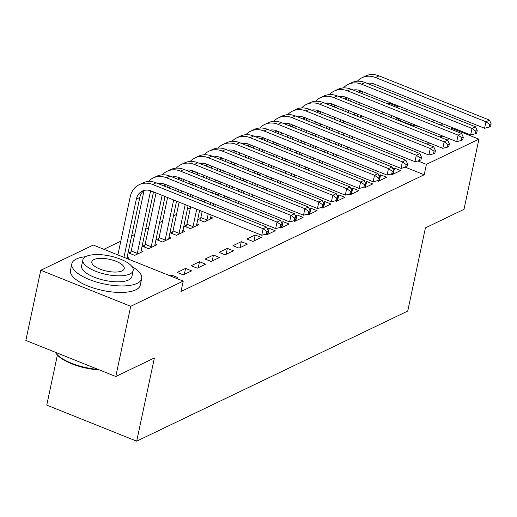 <?xml version="1.0" encoding="UTF-8"?>
<svg xmlns="http://www.w3.org/2000/svg" width="517" height="517" viewBox="0 0 517 517"><rect width="100%" height="100%" fill="white"/><g stroke="black" fill="none" stroke-linecap="round" stroke-linejoin="round"><path stroke-width="0.78" d="M329.717 140.895L328.502 141.484M315.79 147.584L314.575 148.172M301.863 154.273L300.642 154.854M287.937 160.955L286.715 161.543M274.004 167.644L272.789 168.225M260.077 174.326L258.862 174.914M246.15 181.015L244.929 181.596M232.223 187.697L231.002 188.285M218.29 194.386L217.075 194.967M204.364 201.068L203.142 201.656M190.437 207.756L187.335 209.243M176.51 214.439L173.402 215.932M162.577 221.127L159.475 222.614M148.65 227.81L145.548 229.302M134.724 234.498L131.622 235.985M120.797 241.18L103.885 249.297M359.683 117.178L362.12 116.008M373.61 110.489L376.046 109.32M387.537 103.807L388.978 103.116L398.42 106.903M57.393 355.05L46.75 405.121L136.688 441.163L407.739 311.06L425.42 227.868L464.001 209.346L478.923 139.157L426.409 164.361L417.898 160.949M136.688 441.163L154.376 357.971L115.789 376.492L25.85 340.451L40.772 270.255L93.28 245.052L183.225 281.093L130.711 306.297L40.772 270.255M377.048 180.769L378.302 181.267L386.658 177.26L380.583 174.824L378.942 175.612M349.188 194.14L350.442 194.644L358.804 190.631L352.723 188.194L351.088 188.983M321.335 207.511L322.589 208.015L330.945 204.002L324.87 201.565L323.228 202.354M293.475 220.882L294.729 221.386L303.091 217.373L297.01 214.936L295.375 215.725M265.622 234.253L266.875 234.757L275.231 230.744L269.157 228.307L267.515 229.096M186.585 225.121L184.323 226.207L190.398 228.643L198.761 224.637L196.744 223.822M239.016 248.128L247.378 244.114L241.297 241.678L232.941 245.691L239.016 248.128M158.725 238.499L156.47 239.578L162.545 242.014L170.901 238.007L168.885 237.2M211.162 261.499L219.518 257.485L213.443 255.049L205.087 259.062L211.162 261.499M130.872 251.869L128.61 252.955L134.685 255.385L143.047 251.378L141.025 250.571M183.302 274.87L191.665 270.856L185.584 268.42L177.228 272.433L183.302 274.87M183.225 281.093L181.008 291.491L424.198 174.759L405.464 167.25M176.2 278.282L177.732 277.545L171.657 275.109L170.125 275.845M127.098 257.253L129.114 258.061L127.583 258.797M197.236 268.181L205.592 264.174L199.51 261.738L191.154 265.744L197.236 268.181M144.799 245.181L142.537 246.266L148.618 248.703L156.974 244.69L154.958 243.882M225.089 254.81L233.445 250.803L227.37 248.367L219.014 252.374L225.089 254.81M172.659 231.81L170.397 232.896L176.471 235.332L184.827 231.319L182.811 230.511M252.949 241.439L261.305 237.426L255.224 234.996L246.868 239.003L252.949 241.439M200.512 218.439L198.25 219.525L204.331 221.961L212.687 217.948L210.671 217.14M279.548 227.564L280.802 228.068L289.158 224.055L283.083 221.625L281.448 222.407M307.408 214.193L308.662 214.697L317.018 210.684L310.943 208.254L309.302 209.036M335.262 200.822L336.515 201.326L344.871 197.313L338.797 194.883L337.162 195.665M363.121 187.451L364.375 187.955L372.731 183.942L366.656 181.506L365.015 182.294M390.975 174.08L392.229 174.584L400.585 170.571L394.51 168.135L392.875 168.923M451.173 128.035L478.923 139.157M115.789 376.492L130.711 306.297M424.198 174.759L426.409 164.361M171.392 276.349L171.657 275.109M184.317 274.385L185.584 268.42M198.244 267.696L199.51 261.738M212.177 261.014L213.443 255.049M226.103 254.325L227.37 248.367M240.03 247.637L241.297 241.678M253.957 240.954L255.224 234.996M267.89 234.266L269.157 228.307M281.817 227.583L283.083 221.625M295.743 220.895L297.01 214.936M309.67 214.212L310.943 208.254M323.603 207.524L324.87 201.565M337.53 200.842L338.797 194.883M351.457 194.153L352.723 188.194M365.383 187.471L366.656 181.506M379.316 180.782L380.583 174.824M393.243 174.1L394.51 168.135M123.951 257.343L136.333 199.11A14.276 12.007 64.4 0 1 142.311 191.103A14.276 12.007 64.4 0 1 151.248 190.98L261.731 235.248L263.114 228.753L152.631 184.479A21.417 18.011 -115.6 0 0 139.222 184.672A21.417 18.011 -115.6 0 0 130.258 196.673L117.876 254.907M126.852 258.506L139.816 197.436A14.276 12.007 64.4 0 1 144.127 190.437M266.901 231.467L266.352 234.065L267.741 233.393L268.297 230.795L266.901 231.467L263.114 228.753L266.598 227.079L156.115 182.805A21.417 18.011 -115.6 0 0 142.698 182.999L139.222 184.672M266.598 227.079L268.297 230.795M266.352 234.065L261.731 235.248M130.2 253.588L131.221 250.965L137.296 253.401L150.26 192.421A14.276 12.007 64.4 0 1 150.718 190.779M144.081 190.476L131.221 250.965M137.296 253.401L136.947 254.299M140.786 252.464L153.504 191.885M158.312 183.69A14.276 12.007 64.4 0 1 165.175 184.291L275.658 228.566L277.041 222.064L166.558 177.796A21.417 18.011 -115.6 0 0 153.148 177.984A21.417 18.011 -115.6 0 0 148.418 181.519M280.834 224.779L280.279 227.377L281.675 226.711L282.224 224.113L280.834 224.779L277.041 222.064L280.524 220.391L170.041 176.123A21.417 18.011 -115.6 0 0 156.632 176.31L153.148 177.984M280.524 220.391L282.224 224.113M280.279 227.377L275.658 228.566M144.133 246.906L145.148 244.282L151.229 246.719L162.144 195.342M156.069 192.912L145.148 244.282M164.128 186.017L164.186 185.739A14.276 12.007 64.4 0 1 164.652 184.097M151.229 246.719L150.88 247.617M154.712 245.775L165.026 196.499M167.01 187.173L167.43 185.196M172.239 177.001A14.276 12.007 64.4 0 1 179.108 177.609L289.591 221.877L290.968 215.376L180.485 171.108A21.417 18.011 -115.6 0 0 167.075 171.295A21.417 18.011 -115.6 0 0 162.344 174.83M294.761 218.096L294.205 220.694L295.601 220.022L296.151 217.424L294.761 218.096L290.968 215.376L294.451 213.708L183.968 169.434A21.417 18.011 -115.6 0 0 170.558 169.628L167.075 171.295M294.451 213.708L296.151 217.424M294.205 220.694L289.591 221.877M85.628 256.71A35.692 13.054 12 0 0 76.374 259.011A35.692 13.054 12 0 0 71.844 263.76A35.692 13.054 12 0 0 96.446 282.011A35.692 13.054 12 0 0 137.147 283.361A35.692 13.054 12 0 0 141.671 278.605A35.692 13.054 12 0 0 131.951 266.552M71.844 263.76L70.461 270.262A35.692 13.054 12 0 0 95.063 288.512A35.692 13.054 12 0 0 135.764 289.863A35.692 13.054 12 0 0 140.294 285.106L141.671 278.605M133.166 270.546L131.9 276.53A25.701 9.396 -168 0 1 128.636 279.949A25.701 9.396 -168 0 1 99.335 278.98A25.701 9.396 -168 0 1 81.621 265.841L82.894 259.864A25.701 9.396 12 0 0 100.602 273.002A25.701 9.396 12 0 0 129.909 273.971A25.701 9.396 12 0 0 133.166 270.546A25.701 9.396 12 0 0 115.459 257.408A25.701 9.396 12 0 0 86.152 256.438A25.701 9.396 12 0 0 82.894 259.864M93.932 259.553A16.563 6.055 12 0 0 91.832 261.764A16.563 6.055 12 0 0 103.245 270.229A16.563 6.055 12 0 0 122.128 270.856A16.563 6.055 12 0 0 124.229 268.646A16.563 6.055 12 0 0 112.816 260.18A16.563 6.055 12 0 0 93.932 259.553M55.17 352.2A35.692 13.054 12 0 0 55.791 353.085A35.692 13.054 12 0 0 98.133 369.416M99.516 369.965A34.839 12.738 -168 0 1 56.424 353.912L55.791 353.085M451.257 129.34A35.692 13.054 12 0 0 450.902 127.046M447.354 140.042A35.692 13.054 12 0 0 448.885 138.511M440.277 124.94A25.701 9.396 12 0 0 441.964 123.466M399.835 106.586A25.701 9.396 12 0 0 396.649 107.458M432.464 121.805A16.563 6.055 12 0 0 433.705 120.157M408.094 109.895A16.563 6.055 12 0 0 404.462 110.586M395.143 116.971A25.701 9.396 12 0 0 418.796 126.452M434.228 132.636A25.701 9.396 -168 0 1 430.189 133.16M391.072 117.488A25.701 9.396 -168 0 1 391.111 117.288L391.485 115.511M379.859 123.117A35.692 13.054 12 0 0 380.57 125.547M426.086 143.784A35.692 13.054 12 0 0 431.669 143.875M383.194 112.183A35.692 13.054 12 0 0 381.869 113.798M393.495 128.578A35.692 13.054 12 0 0 404.785 133.102M439.392 136.85A35.692 13.054 12 0 0 442.94 136.126M158.06 240.218L159.081 237.594L165.156 240.03L173.673 199.963M169.996 186.223L169.576 188.201M167.592 197.526L159.081 237.594M175.657 190.637L176.077 188.66M178.055 179.334L178.119 179.05A14.276 12.007 64.4 0 1 178.578 177.409M165.156 240.03L164.807 240.928M168.639 239.087L176.555 201.119M178.533 191.794L178.953 189.817M180.937 180.491L181.357 178.507M186.165 170.319A14.276 12.007 64.4 0 1 193.035 170.92L303.518 215.195L304.901 208.694L194.418 164.425A21.417 18.011 -115.6 0 0 181.002 164.613A21.417 18.011 -115.6 0 0 176.271 168.148M308.688 211.408L308.138 214.006L309.528 213.34L310.084 210.742L308.688 211.408L304.901 208.694L308.378 207.02L197.901 162.752A21.417 18.011 -115.6 0 0 184.485 162.939L181.002 164.613M308.378 207.02L310.084 210.742M308.138 214.006L303.518 215.195M171.987 233.535L173.008 230.912L179.082 233.341L185.196 204.583M183.923 179.541L183.503 181.519M181.525 190.844L181.105 192.822M179.121 202.147L173.008 230.912M187.18 195.258L187.6 193.28M189.584 183.955L190.004 181.971M191.988 172.646L192.046 172.361A14.276 12.007 64.4 0 1 192.505 170.72M179.082 233.341L178.733 234.246M182.572 232.404L188.078 205.734M190.062 196.408L190.482 194.431M192.466 185.105L192.886 183.128M194.864 173.802L195.29 171.825M200.098 163.63A14.276 12.007 64.4 0 1 206.962 164.238L317.444 208.506L318.827 202.005L208.345 157.737A21.417 18.011 -115.6 0 0 194.935 157.924A21.417 18.011 -115.6 0 0 190.204 161.459M322.614 204.726L322.065 207.323L323.455 206.651L324.01 204.053L322.614 204.726L318.827 202.005L322.311 200.338L211.828 156.063A21.417 18.011 -115.6 0 0 198.412 156.257L194.935 157.924M322.311 200.338L324.01 204.053M322.065 207.323L317.444 208.506M185.913 226.847L186.934 224.223L193.009 226.659L196.725 209.198M197.856 172.852L197.436 174.83M195.452 184.155L195.032 186.133M193.048 195.458L192.628 197.442M190.644 206.768L186.934 224.223M198.702 199.872L199.129 197.895M201.107 188.569L201.527 186.592M203.511 177.266L203.931 175.289M205.915 165.963L205.973 165.679A14.276 12.007 64.4 0 1 206.432 164.038M193.009 226.659L192.66 227.558M196.499 225.716L199.607 210.354M201.585 201.029L202.005 199.051M203.989 189.726L204.409 187.749M206.393 178.423L206.813 176.446M208.797 167.12L209.217 165.136M214.025 156.948A14.276 12.007 64.4 0 1 220.888 157.549L331.371 201.824L332.754 195.323L222.271 151.048A21.417 18.011 -115.6 0 0 208.862 151.242A21.417 18.011 -115.6 0 0 204.131 154.777M336.548 198.037L335.992 200.635L337.388 199.969L337.937 197.371L336.548 198.037L332.754 195.323L336.237 193.649L225.755 149.381A21.417 18.011 -115.6 0 0 212.345 149.568L208.862 151.242M336.237 193.649L337.937 197.371M335.992 200.635L331.371 201.824M199.846 220.164L200.861 217.541L206.942 219.971L208.248 213.818M211.783 166.17L211.363 168.148M209.379 177.473L208.958 179.451M206.974 188.776L206.554 190.754M204.577 200.079L204.157 202.057M202.173 211.382L200.861 217.541M210.232 204.493L210.652 202.515M212.636 193.19L213.056 191.212M215.033 181.887L215.46 179.91M217.437 170.584L217.857 168.6M219.841 159.275L219.899 158.99A14.276 12.007 64.4 0 1 220.365 157.349M206.942 219.971L206.593 220.875M210.425 219.034L211.13 214.975M213.114 205.65L213.534 203.672M215.518 194.347L215.938 192.363M217.915 183.037L218.336 181.06M220.32 171.734L220.74 169.757M222.724 160.432L223.144 158.454M227.952 150.26A14.276 12.007 64.4 0 1 234.821 150.867L345.304 195.135L346.681 188.634L236.198 144.366A21.417 18.011 -115.6 0 0 222.788 144.553A21.417 18.011 -115.6 0 0 218.058 148.088M350.474 191.348L349.919 193.953L351.314 193.28L351.864 190.683L350.474 191.348L346.681 188.634L350.164 186.967L239.681 142.692A21.417 18.011 -115.6 0 0 226.272 142.886L222.788 144.553M350.164 186.967L351.864 190.683M349.919 193.953L345.304 195.135M225.709 159.482L225.289 161.459M223.305 170.784L222.885 172.762M220.908 182.087L220.488 184.071M218.504 193.397L218.084 195.374M216.1 204.7L215.679 206.677M221.754 209.114L222.174 207.136M224.158 197.811L224.578 195.827M226.562 186.501L226.982 184.524M228.966 175.198L229.386 173.221M231.37 163.895L231.79 161.918M233.768 152.593L233.833 152.308A14.276 12.007 64.4 0 1 234.291 150.667M224.637 210.264L225.057 208.286M227.041 198.961L227.461 196.983M229.445 187.658L229.865 185.681M231.849 176.355L232.269 174.378M234.246 165.052L234.666 163.075M236.65 153.749L237.07 151.765M241.878 143.577A14.276 12.007 64.4 0 1 248.748 144.178L359.231 188.453L360.614 181.952L250.131 137.677A21.417 18.011 -115.6 0 0 236.715 137.871A21.417 18.011 -115.6 0 0 231.984 141.406M364.401 184.666L363.852 187.264L365.241 186.598L365.797 183.994L364.401 184.666L360.614 181.952L364.091 180.278L253.614 136.01A21.417 18.011 -115.6 0 0 240.198 136.197L236.715 137.871M364.091 180.278L365.797 183.994M363.852 187.264L359.231 188.453M239.642 152.799L239.216 154.777M237.238 164.102L236.818 166.08M234.834 175.405L234.414 177.383M232.43 186.708L232.01 188.686M230.026 198.011L229.606 199.989M235.687 202.425L236.107 200.447M238.085 191.122L238.505 189.144M240.489 179.819L240.909 177.842M242.893 168.516L243.313 166.532M245.297 157.207L245.717 155.229M247.701 145.904L247.759 145.62A14.276 12.007 64.4 0 1 248.218 143.978M238.563 203.582L238.99 201.604M240.967 192.279L241.387 190.295M243.371 180.969L243.791 178.992M245.775 169.666L246.195 167.689M248.179 158.364L248.599 156.386M250.577 147.061L251.003 145.083M255.812 136.889A14.276 12.007 64.4 0 1 262.675 137.496L373.158 181.764L374.541 175.263L264.058 130.995A21.417 18.011 -115.6 0 0 250.648 131.182A21.417 18.011 -115.6 0 0 245.918 134.717M378.328 177.977L377.778 180.582L379.168 179.91L379.724 177.312L378.328 177.977L374.541 175.263L378.024 173.596L267.541 129.321A21.417 18.011 -115.6 0 0 254.125 129.515L250.648 131.182M378.024 173.596L379.724 177.312M377.778 180.582L373.158 181.764M253.569 146.111L253.149 148.088M251.165 157.414L250.745 159.391M248.761 168.716L248.341 170.694M246.357 180.019L245.937 182.003M243.959 191.329L243.533 193.306M249.614 195.743L250.034 193.759M252.018 184.433L252.438 182.456M254.416 173.13L254.842 171.153M256.82 161.827L257.24 159.85M259.224 150.525L259.644 148.547M261.628 139.222L261.686 138.937A14.276 12.007 64.4 0 1 262.145 137.296M252.496 196.893L252.916 194.915M254.9 185.59L255.32 183.613M257.298 174.287L257.718 172.31M259.702 162.984L260.122 161.007M262.106 151.681L262.526 149.697M264.51 140.372L264.93 138.394M269.738 130.206A14.276 12.007 64.4 0 1 276.601 130.807L387.084 175.082L388.467 168.581L277.984 124.306A21.417 18.011 -115.6 0 0 264.575 124.5A21.417 18.011 -115.6 0 0 259.844 128.035M392.261 171.295L391.705 173.893L393.101 173.227L393.65 170.623L392.261 171.295L388.467 168.581L391.951 166.907L281.468 122.639A21.417 18.011 -115.6 0 0 268.058 122.826L264.575 124.5M391.951 166.907L393.65 170.623M391.705 173.893L387.084 175.082M267.496 139.422L267.076 141.406M265.092 150.731L264.672 152.709M262.688 162.034L262.268 164.012M260.29 173.337L259.87 175.315M257.886 184.64L257.466 186.618M263.541 189.054L263.961 187.076M265.945 177.751L266.365 175.774M268.349 166.448L268.769 164.471M270.753 155.145L271.173 153.161M273.15 143.836L273.571 141.858M275.555 132.533L275.613 132.249A14.276 12.007 64.4 0 1 276.078 130.607M266.423 190.211L266.843 188.233M268.827 178.908L269.247 176.924M271.231 167.598L271.651 165.621M273.629 156.296L274.049 154.318M276.033 144.993L276.453 143.015M278.437 133.69L278.857 131.712M283.665 123.518A14.276 12.007 64.4 0 1 290.535 124.125L401.018 168.393L402.394 161.892L291.911 117.624A21.417 18.011 -115.6 0 0 278.501 117.811A21.417 18.011 -115.6 0 0 273.771 121.346M406.188 164.606L405.632 167.211L407.028 166.539L407.577 163.941L406.188 164.606L402.394 161.892L405.877 160.225L295.394 115.95A21.417 18.011 -115.6 0 0 281.985 116.144L278.501 117.811M405.877 160.225L407.577 163.941M405.632 167.211L401.018 168.393M281.422 132.74L281.002 134.717M279.018 144.043L278.598 146.02M276.621 155.346L276.201 157.323M274.217 166.648L273.797 168.632M271.813 177.958L271.393 179.935M277.467 182.372L277.887 180.388M279.871 171.062L280.292 169.085M282.276 159.759L282.696 157.782M284.68 148.457L285.1 146.479M287.084 137.154L287.504 135.176M289.481 125.851L289.546 125.566A14.276 12.007 64.4 0 1 290.005 123.925M280.35 183.522L280.77 181.545M282.754 172.219L283.174 170.242M285.158 160.916L285.578 158.939M287.562 149.613L287.982 147.636M289.959 138.31L290.386 136.326M292.363 127.001L292.784 125.024M297.592 116.836A14.276 12.007 64.4 0 1 304.461 117.437L414.944 161.705L416.327 155.21L305.844 110.935A21.417 18.011 -115.6 0 0 292.428 111.129A21.417 18.011 -115.6 0 0 287.698 114.658M420.114 157.924L419.565 160.522L420.954 159.856L421.51 157.252L420.114 157.924L416.327 155.21L419.804 153.536L309.328 109.268A21.417 18.011 -115.6 0 0 295.911 109.455L292.428 111.129M419.804 153.536L421.51 157.252M419.565 160.522L414.944 161.705M295.356 126.051L294.929 128.035M292.952 137.36L292.532 139.338M290.548 148.663L290.127 150.641M288.143 159.966L287.723 161.944M285.739 171.269L285.319 173.247M291.401 175.683L291.821 173.706M293.798 164.38L294.225 162.403M296.202 153.077L296.622 151.1M298.606 141.774L299.026 139.79M301.01 130.465L301.43 128.487M303.414 119.162L303.473 118.878A14.276 12.007 64.4 0 1 303.931 117.236M294.276 176.84L294.703 174.862M296.68 165.537L297.101 163.553M299.084 154.228L299.505 152.25M301.489 142.925L301.909 140.947M303.893 131.622L304.313 129.644M306.29 120.319L306.717 118.341M311.525 110.147A14.276 12.007 64.4 0 1 318.388 110.748L428.871 155.022L430.254 148.521L319.771 104.253A21.417 18.011 -115.6 0 0 306.361 104.44A21.417 18.011 -115.6 0 0 301.631 107.975M434.041 151.235L433.492 153.84L434.881 153.168L435.437 150.57L434.041 151.235L430.254 148.521L433.737 146.854L323.254 102.579A21.417 18.011 -115.6 0 0 309.838 102.773L306.361 104.44M433.737 146.854L435.437 150.57M433.492 153.84L428.871 155.022M309.282 119.369L308.862 121.346M306.878 130.672L306.458 132.649M304.474 141.975L304.054 143.952M302.07 153.278L301.65 155.262M299.673 164.587L299.253 166.564M305.327 169.001L305.747 167.017M307.731 157.691L308.151 155.714M310.129 146.389L310.555 144.411M312.533 135.086L312.953 133.108M314.937 123.783L315.357 121.805M317.341 112.48L317.399 112.195A14.276 12.007 64.4 0 1 317.858 110.554M308.21 170.151L308.63 168.174M310.614 158.848L311.034 156.871M313.011 147.545L313.431 145.568M315.415 136.242L315.835 134.265M317.819 124.94L318.239 122.956M320.223 113.63L320.643 111.653M325.452 103.458A14.276 12.007 64.4 0 1 332.315 104.066L442.798 148.334L444.181 141.839L333.698 97.564A21.417 18.011 -115.6 0 0 320.288 97.758A21.417 18.011 -115.6 0 0 315.557 101.287M447.974 144.553L447.418 147.151L448.814 146.485L449.363 143.881L447.974 144.553L444.181 141.839L447.664 140.165L337.181 95.897A21.417 18.011 -115.6 0 0 323.771 96.084L320.288 97.758M447.664 140.165L449.363 143.881M447.418 147.151L442.798 148.334M323.209 112.68L322.789 114.664M320.805 123.99L320.385 125.967M318.401 135.292L317.981 137.27M316.003 146.595L315.583 148.573M313.599 157.898L313.179 159.876M319.254 162.312L319.674 160.335M321.658 151.009L322.078 149.032M324.062 139.706L324.482 137.722M326.466 128.403L326.886 126.419M328.864 117.094L329.284 115.117M331.268 105.791L331.326 105.507A14.276 12.007 64.4 0 1 331.791 103.865M322.136 163.469L322.556 161.485M324.54 152.16L324.96 150.182M326.944 140.857L327.364 138.879M329.342 129.554L329.762 127.576M331.746 118.251L332.166 116.273M334.15 106.948L334.57 104.97M339.378 96.776A14.276 12.007 64.4 0 1 346.248 97.377L456.731 141.652L458.107 135.15L347.631 90.882A21.417 18.011 -115.6 0 0 334.215 91.07A21.417 18.011 -115.6 0 0 329.484 94.605M461.901 137.865L461.345 140.469L462.741 139.797L463.29 137.199L461.901 137.865L458.107 135.15L461.591 133.483L351.108 89.208A21.417 18.011 -115.6 0 0 337.698 89.402L334.215 91.07M461.591 133.483L463.29 137.199M461.345 140.469L456.731 141.652M337.136 105.998L336.716 107.975M334.732 117.301L334.312 119.278M332.334 128.604L331.914 130.581M329.93 139.907L329.51 141.884M327.526 151.21L327.106 153.194M333.181 155.623L333.601 153.646M335.585 144.321L336.005 142.343M337.989 133.018L338.409 131.04M340.393 121.715L340.813 119.737M342.797 110.412L343.217 108.434M345.194 99.109L345.259 98.825A14.276 12.007 64.4 0 1 345.718 97.183M336.063 156.78L336.483 154.803M338.467 145.477L338.887 143.5M340.871 134.174L341.291 132.197M343.275 122.872L343.695 120.888M345.673 111.562L346.099 109.585M348.077 100.259L348.497 98.282M353.305 90.087A14.276 12.007 64.4 0 1 360.175 90.695L470.657 134.963L472.04 128.468L361.557 84.193A21.417 18.011 -115.6 0 0 348.141 84.387A21.417 18.011 -115.6 0 0 343.411 87.916M475.827 131.182L475.278 133.78L476.668 133.115L477.223 130.51L475.827 131.182L472.04 128.468L475.524 126.794L365.041 82.526A21.417 18.011 -115.6 0 0 351.625 82.714L348.141 84.387M475.524 126.794L477.223 130.51M475.278 133.78L470.657 134.963M351.069 99.309L350.642 101.287M348.665 110.612L348.245 112.596M346.261 121.922L345.841 123.899M343.857 133.224L343.437 135.202M341.453 144.527L341.033 146.505M347.114 148.941L347.534 146.964M349.511 137.638L349.938 135.661M351.915 126.335L352.336 124.351M354.319 115.026L354.74 113.049M356.724 103.723L357.144 101.746M359.128 92.42L359.186 92.136A14.276 12.007 64.4 0 1 359.645 90.494M349.996 150.098L350.416 148.114M352.394 138.789L352.814 136.811M354.798 127.486L355.218 125.508M357.202 116.183L357.622 114.205M359.606 104.88L360.026 102.902M362.01 93.577L362.43 91.599M367.238 83.405A14.276 12.007 64.4 0 1 374.101 84.006L484.584 128.281L485.967 121.779L375.484 77.511A21.417 18.011 -115.6 0 0 362.074 77.699A21.417 18.011 -115.6 0 0 357.344 81.234M489.754 124.494L489.205 127.092L490.594 126.426L491.15 123.828L489.754 124.494L485.967 121.779L489.45 120.106L378.967 75.837A21.417 18.011 -115.6 0 0 365.551 76.025L362.074 77.699M489.45 120.106L491.15 123.828M489.205 127.092L484.584 128.281M136.333 199.11L139.816 197.436M152.631 184.479L156.115 182.805M150.26 192.421L152.347 191.419M166.558 177.796L170.041 176.123M164.186 185.739L166.28 184.731M180.485 171.108L183.968 169.434M178.119 179.05L180.207 178.048M194.418 164.425L197.901 162.752M192.046 172.361L194.133 171.36M208.345 157.737L211.828 156.063M205.973 165.679L208.06 164.677M222.271 151.048L225.755 149.381M219.899 158.99L221.993 157.989M236.198 144.366L239.681 142.692M233.833 152.308L235.92 151.307M250.131 137.677L253.614 136.01M247.759 145.62L249.847 144.618M264.058 130.995L267.541 129.321M261.686 138.937L263.773 137.936M277.984 124.306L281.468 122.639M275.613 132.249L277.707 131.247M291.911 117.624L295.394 115.95M289.546 125.566L291.633 124.565M305.844 110.935L309.328 109.268M303.473 118.878L305.56 117.876M319.771 104.253L323.254 102.579M317.399 112.195L319.487 111.194M333.698 97.564L337.181 95.897M331.326 105.507L333.42 104.505M347.631 90.882L351.108 89.208M345.259 98.825L347.346 97.823M361.557 84.193L365.041 82.526M359.186 92.136L361.273 91.134M375.484 77.511L378.967 75.837M441.893 125.586L442.313 123.608"/></g></svg>
